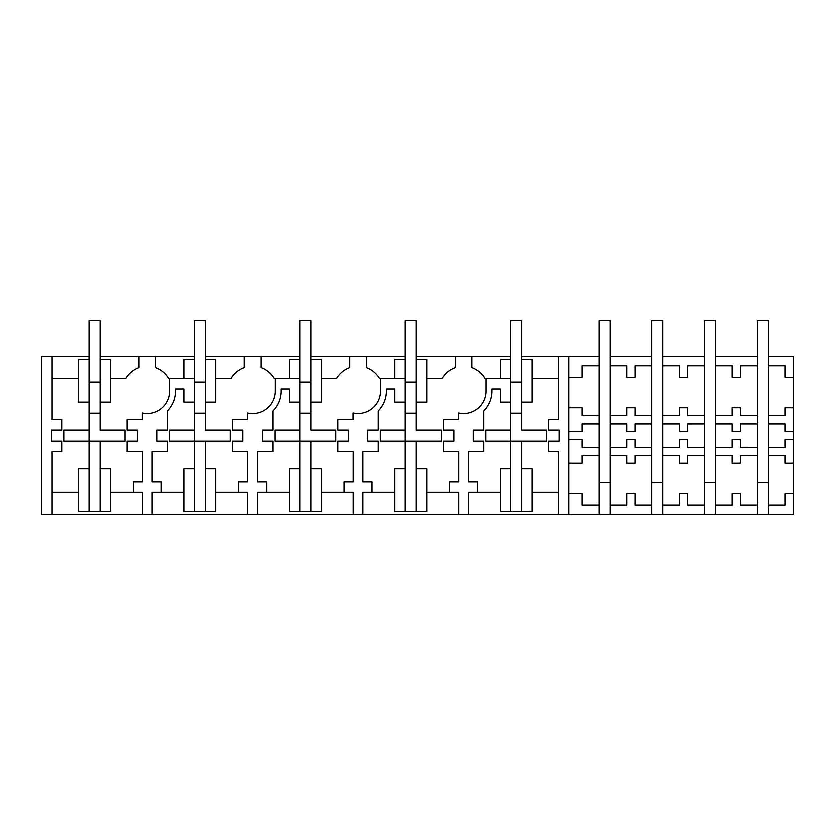 <?xml version="1.0" encoding="UTF-8"?>
<svg xmlns="http://www.w3.org/2000/svg" width="835" height="835" viewBox="0 0 835 835"><rect width="100%" height="100%" fill="white"/><g stroke="black" fill="none" stroke-linecap="round" stroke-linejoin="round"><path stroke-width="1.25" d="M78.553 468.696L78.553 511.594L88.938 511.594L88.938 468.696L78.553 468.696M88.938 429.952L64.024 429.952L64.024 441.026L88.938 441.026L88.938 402.282L78.553 402.282L78.553 359.384L88.938 359.384L88.938 413.346L100.002 413.346L100.002 402.282L110.387 402.282L110.387 359.384L100.002 359.384L100.002 429.952L124.916 429.952L124.916 441.026L100.002 441.026L100.002 468.696L110.387 468.696L110.387 511.594L88.938 511.594M100.002 468.696L100.002 511.594M52.125 514.36L41.75 514.36L41.75 356.618L52.125 356.618L52.125 419.441L61.957 419.441L61.957 429.952L51.436 429.952L51.436 441.026L61.957 441.026L61.957 451.537L52.125 451.537L52.125 514.36L793.25 514.36L793.25 493.6L784.952 493.6L784.952 505.091L768.2 505.091L768.2 514.36M100.002 441.026L88.938 441.026L88.938 468.696M110.387 378.756L125.615 378.756A24.904 24.904 0 0 1 138.892 367.724L138.892 356.618L155.487 356.618L155.487 367.724A24.904 24.904 0 0 1 168.764 378.756L194.378 378.756M169.672 378.756L169.672 391.208A22.482 22.482 0 0 1 142.211 413.137L142.211 419.441L126.983 419.441L126.983 429.952L137.504 429.952L137.504 441.026L126.983 441.026L126.983 451.537L142.347 451.537L142.347 481.847L133.214 481.847L133.214 492.222L110.387 492.222M52.125 378.756L78.553 378.756M52.125 492.222L78.553 492.222M183.992 378.756L183.992 359.384L194.378 359.384L194.378 402.282L183.992 402.282L183.992 389.131L175.559 389.131L175.559 391.208A28.369 28.369 0 0 1 167.397 411.123L167.397 429.952L156.876 429.952L156.876 441.026L167.397 441.026L167.397 451.537L152.033 451.537L152.033 481.847L161.165 481.847L161.165 492.222L152.033 492.222L152.033 514.36M142.347 514.36L142.347 492.222L133.214 492.222M138.892 356.618L100.002 356.618M88.938 356.618L52.125 356.618M155.487 356.618L194.378 356.618M205.441 356.618L299.817 356.618M310.881 356.618L405.257 356.618M416.321 356.618L510.696 356.618M521.76 356.618L558.573 356.618L558.573 419.441L548.741 419.441L548.741 429.952L559.262 429.952L559.262 441.026L548.741 441.026L548.741 451.537L558.573 451.537L558.573 514.36M568.948 377.368L582.235 377.368L582.235 365.887L598.977 365.887L598.977 356.618L558.573 356.618M651.697 356.618L610.041 356.618L610.041 365.887L626.72 365.887L626.72 377.368L635.028 377.368L635.017 365.887L651.697 365.887L651.697 320.64L662.76 320.64L662.76 365.887L679.513 365.887L679.513 377.368L687.748 377.368L687.737 365.887L704.416 365.887L704.416 356.618L662.76 356.618M740.457 373.13L740.457 365.887L757.136 365.887L757.136 356.618L715.48 356.618L715.48 365.887L732.232 365.887L732.232 377.368L740.457 377.368M793.25 377.368L793.25 356.618L768.2 356.618L768.2 365.887L784.952 365.887L784.952 377.368L793.25 377.368L793.25 431.424L784.952 431.424L784.952 423.794L768.2 423.794L768.2 365.887M310.881 468.696L310.881 511.594L321.266 511.594L321.266 468.696L310.881 468.696L310.881 441.026L335.795 441.026L335.795 429.952L310.881 429.952L310.881 402.282L321.266 402.282L321.266 359.384L310.881 359.384L310.881 413.346L299.817 413.346L299.817 359.384L289.432 359.384L289.432 378.756L299.817 378.756M416.321 468.696L416.321 511.594L426.706 511.594L426.706 468.696L416.321 468.696L416.321 441.026L441.235 441.026L441.235 429.952L416.321 429.952L416.321 402.282L426.706 402.282L426.706 359.384L416.321 359.384L416.321 413.346L405.257 413.346L405.257 359.384L394.871 359.384L394.871 378.756L405.257 378.756M546.674 429.952L546.674 441.026L546.674 429.952L521.76 429.952L521.76 402.282L532.145 402.282L532.145 359.384L521.76 359.384L521.76 413.346L510.696 413.346L510.696 359.384L500.311 359.384L500.311 378.756L510.696 378.756M471.806 356.618L471.806 367.724A24.904 24.904 0 0 1 485.083 378.756L485.991 378.756L485.991 391.208A22.482 22.482 0 0 1 458.53 413.137L458.53 419.441L443.302 419.441L443.302 429.952L453.822 429.952L453.822 441.026L443.302 441.026L443.302 451.537L458.665 451.537L458.665 481.847L449.533 481.847L449.533 492.222L426.706 492.222M500.311 378.756L485.991 378.756M426.706 378.756L441.934 378.756A24.904 24.904 0 0 1 455.211 367.724L455.211 356.618M568.948 356.618L568.948 514.36M546.674 441.026L485.782 441.026L485.782 429.952L510.696 429.952L510.696 402.282L500.311 402.282L500.311 389.131L491.878 389.131L491.878 391.208A28.369 28.369 0 0 1 483.715 411.123L483.715 429.952L473.195 429.952L473.195 441.026L483.715 441.026L483.715 451.537L468.351 451.537L468.351 481.847L477.484 481.847L477.484 492.222L468.351 492.222L468.351 514.36M558.573 378.756L532.145 378.756M521.76 441.026L521.76 511.594L532.145 511.594L532.145 468.696L521.76 468.696M558.573 492.222L532.145 492.222M458.665 514.36L458.665 492.222L449.533 492.222M500.311 492.222L477.484 492.222M510.696 429.952L510.696 468.696L500.311 468.696L500.311 511.594L521.76 511.594M510.696 468.696L510.696 511.594M310.881 441.026L274.903 441.026L274.903 429.952L299.817 429.952L299.817 402.282L289.432 402.282L289.432 389.131L280.998 389.131L280.998 391.208A28.369 28.369 0 0 1 272.836 411.123L272.836 429.952L262.315 429.952L262.315 441.026L272.836 441.026L272.836 451.537L257.472 451.537L257.472 481.847L266.605 481.847L266.605 492.222L257.472 492.222L257.472 514.36M289.432 378.756L275.112 378.756L275.112 391.208A22.482 22.482 0 0 1 247.651 413.137L247.651 419.441L232.422 419.441L232.422 429.952L242.943 429.952L242.943 441.026L232.422 441.026L232.422 451.537L247.786 451.537L247.786 481.847L238.653 481.847L238.653 492.222L215.827 492.222M247.786 514.36L247.786 492.222L238.653 492.222M260.927 356.618L260.927 367.724A24.904 24.904 0 0 1 274.204 378.756L275.112 378.756M215.827 378.756L231.055 378.756A24.904 24.904 0 0 1 244.331 367.724L244.331 356.618M205.441 441.026L169.463 441.026L169.463 429.952L194.378 429.952L194.378 402.282L194.378 413.346L205.441 413.346L205.441 402.282L215.827 402.282L215.827 359.384L205.441 359.384L205.441 429.952L230.356 429.952L230.356 441.026L205.441 441.026L205.441 511.594L215.827 511.594L215.827 468.696L205.441 468.696M183.992 492.222L161.165 492.222M194.378 429.952L194.378 511.594L205.441 511.594M194.378 511.594L183.992 511.594L183.992 468.696L194.378 468.696M416.321 441.026L380.342 441.026L380.342 429.952L405.257 429.952L405.257 402.282L394.871 402.282L394.871 389.131L386.438 389.131L386.438 391.208A28.369 28.369 0 0 1 378.276 411.123L378.276 429.952L367.755 429.952L367.755 441.026L378.276 441.026L378.276 451.537L362.912 451.537L362.912 481.847L372.045 481.847L372.045 492.222L362.912 492.222L362.912 514.36M394.871 378.756L380.551 378.756L380.551 391.208A22.482 22.482 0 0 1 353.09 413.137L353.09 419.441L337.862 419.441L337.862 429.952L348.383 429.952L348.383 441.026L337.862 441.026L337.862 451.537L353.226 451.537L353.226 481.847L344.093 481.847L344.093 492.222L321.266 492.222M353.226 514.36L353.226 492.222L344.093 492.222M366.367 356.618L366.367 367.724A24.904 24.904 0 0 1 379.643 378.756L380.551 378.756M321.266 378.756L336.495 378.756A24.904 24.904 0 0 1 349.771 367.724L349.771 356.618M289.432 492.222L266.605 492.222M299.817 429.952L299.817 511.594L310.881 511.594M299.817 511.594L289.432 511.594L289.432 468.696L299.817 468.696M394.871 492.222L372.045 492.222M405.257 429.952L405.257 511.594L416.321 511.594M405.257 511.594L394.871 511.594L394.871 468.696L405.257 468.696M715.48 514.36L715.48 505.091L732.232 505.091L732.232 493.6L740.457 493.6M757.136 514.36L757.136 482.567L768.2 482.567L768.2 505.091M740.457 497.837L740.457 505.091L757.136 505.091M740.468 497.837L740.468 493.6M740.457 463.081L732.232 463.081L732.232 455.273L715.48 455.273L715.48 423.794L732.232 423.794L732.232 431.424L740.457 431.424M715.48 447.184L732.232 447.184L732.232 439.554L740.457 439.554M740.468 463.081L740.468 455.472M740.457 423.794L757.136 423.794L757.136 455.273L740.457 455.472M757.136 447.184L740.457 447.163M740.468 447.163L740.468 439.554M715.48 423.794L715.48 415.705L732.232 415.705L732.232 407.897L740.468 407.897L740.468 415.506M740.468 431.424L740.468 423.815M757.136 423.794L757.136 415.705L740.457 415.506M740.468 377.368L740.468 373.13M793.25 493.6L793.25 431.424M793.25 439.554L784.952 439.554L784.952 447.184L768.2 447.184L768.2 455.273L784.952 455.273L784.952 463.081L793.25 463.081M793.25 407.897L784.952 407.897L784.952 415.705L768.2 415.705M715.48 505.091L715.48 455.273M687.748 407.897L679.513 407.897L679.513 415.705L662.76 415.705L662.76 423.794L679.513 423.794L679.513 431.424L687.737 431.424L687.737 423.815L704.416 423.794L704.416 415.705L687.737 415.705L687.748 407.897M704.416 514.36L704.416 505.091L687.737 505.091L687.748 493.6L679.513 493.6L679.513 505.091L662.76 505.091L662.76 447.184L679.513 447.184L679.513 439.554L687.737 439.554L687.737 447.184L704.416 447.184L704.416 482.567L715.48 482.567M704.416 505.091L704.416 482.567M651.697 365.887L651.697 423.794L635.017 423.794L635.017 431.424L626.72 431.424L626.72 423.794L610.041 423.794L610.041 365.887M651.697 514.36L651.697 505.091L635.017 505.091L635.028 493.6L626.72 493.6L626.72 505.091L610.041 505.091L610.041 447.184L626.72 447.184L626.72 439.554L635.017 439.554L635.017 447.184L651.697 447.184L651.697 482.567L662.76 482.567M704.416 455.273L687.737 455.273L687.748 463.081L679.513 463.081L679.513 455.273L662.76 455.273M651.697 415.705L635.017 415.705L635.028 407.897L626.72 407.897L626.72 415.705L610.041 415.705M610.041 455.273L626.72 455.273L626.72 463.081L635.017 463.081L635.017 455.273L651.697 455.273M610.041 505.091L610.041 514.36M651.697 505.091L651.697 482.567M662.76 505.091L662.76 514.36M598.977 365.887L598.977 423.794L582.235 423.794L582.235 431.424L568.948 431.424M568.948 439.554L582.235 439.554L582.235 447.184L598.977 447.184L598.977 482.567L610.041 482.567M598.977 415.705L582.235 415.705L582.235 407.897L568.948 407.897M598.977 455.273L582.235 455.273L582.235 463.081L568.948 463.081M568.948 493.6L582.235 493.6L582.235 505.091L598.977 505.091L598.977 482.567M598.977 514.36L598.977 505.091M88.938 359.384L88.938 320.64L100.002 320.64L100.002 359.384M88.938 382.211L100.002 382.211M124.916 441.026L124.916 429.952M64.024 441.026L64.024 429.952M194.378 359.384L194.378 320.64L205.441 320.64L205.441 359.384M194.378 382.211L205.441 382.211M230.356 441.026L230.356 429.952M169.463 441.026L169.463 429.952M299.817 359.384L299.817 320.64L310.881 320.64L310.881 359.384M299.817 382.211L310.881 382.211M335.795 441.026L335.795 429.952M274.903 441.026L274.903 429.952M405.257 359.384L405.257 320.64L416.321 320.64L416.321 359.384M405.257 382.211L416.321 382.211M441.235 441.026L441.235 429.952M380.342 441.026L380.342 429.952M510.696 359.384L510.696 320.64L521.76 320.64L521.76 359.384M510.696 382.211L521.76 382.211M485.782 441.026L485.782 429.952M610.041 356.618L610.041 320.64L598.977 320.64L598.977 356.618M598.977 423.794L598.977 447.184M610.041 447.184L610.041 423.794M651.697 423.794L651.697 447.184M662.76 447.184L662.76 423.794M662.76 415.705L662.76 365.887M715.48 356.618L715.48 320.64L704.416 320.64L704.416 356.618M704.416 365.887L704.416 415.705M704.416 423.794L704.416 447.184M715.48 415.705L715.48 365.887M768.2 356.618L768.2 320.64L757.136 320.64L757.136 356.618M757.136 365.887L757.136 415.705M757.136 455.273L757.136 482.567M768.2 482.567L768.2 455.273M768.2 447.184L768.2 423.794"/></g></svg>
